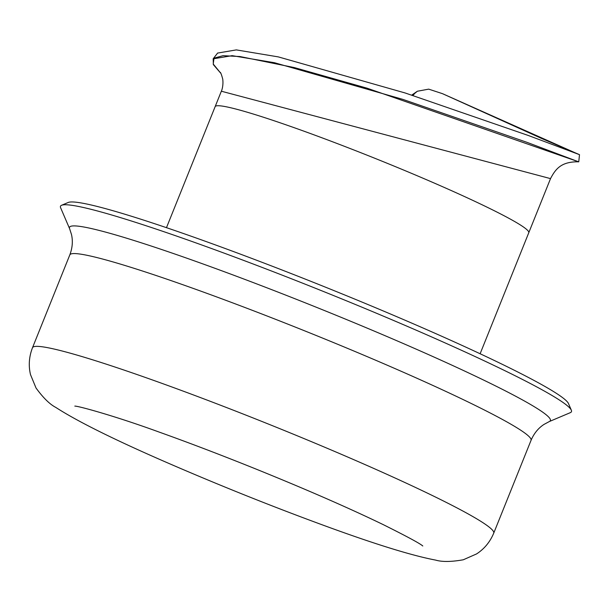 <?xml version="1.0" encoding="UTF-8"?>
<svg xmlns="http://www.w3.org/2000/svg" width="610" height="610" viewBox="0 0 610 610"><rect width="100%" height="100%" fill="white"/><g stroke="black" fill="none" stroke-linecap="round" stroke-linejoin="round"><path stroke-width="0.91" d="M442.54 93.696L541.932 138.607L579.424 154.635L528.161 135.428L405.139 92.972L278.328 56.898L236.306 49.898L217.526 53.085L217.229 53.558M412.429 95.335L417.347 91.241L428.693 89.144L442.54 93.688L578.6 154.345M414.106 94.184L412.932 95.503M220.744 73.215L213.355 64.622L213.18 58.834L232.151 55.655L274.477 62.723L402.836 99.377L527.109 142.382L578.676 161.833L367.014 88.168L294.294 67.58L240.027 56.547L223.077 55.678L214.011 58.163L213.233 64.035L220.683 73.116M215.132 106.651A169.016 11.666 21.9 0 1 376.347 158.89A169.016 11.666 21.9 0 1 528.771 232.738L480.123 353.762M549.336 421.541A259.143 17.888 21.9 0 0 316.605 307.371A259.143 17.888 21.9 0 0 69.609 228.689L60.603 207.72A275.362 19.009 21.9 0 1 61.58 205.28L68.206 202.474A270.245 18.658 21.9 0 1 324.833 286.913A270.245 18.658 21.9 0 1 568.497 403.584L571.334 410.195A275.362 19.009 21.9 0 1 570.35 412.642L549.336 421.541L543.945 424.453C538.279 428.151 533.979 433.451 531.043 440.336A248.552 17.156 21.9 0 0 306.822 331.71A248.552 17.156 21.9 0 0 69.799 254.927L32.498 347.715A248.552 17.156 21.9 0 1 269.521 424.507A248.552 17.156 21.9 0 1 493.734 533.132C490.043 541.97 484.325 548.901 476.57 553.926L463.287 559.782C451.316 561.901 442.097 562.008 435.647 560.102C410.576 555.344 370.796 542.854 316.315 522.648C271.557 506.087 226.645 488.168 181.589 468.899C121.283 443.142 79.338 422.638 55.762 407.396C49.784 404.3 43.211 397.842 36.036 388.021L30.5 374.609C28.38 365.611 29.051 356.652 32.498 347.715M61.58 205.28A275.362 19.009 21.9 0 1 323.056 291.321A275.362 19.009 21.9 0 1 571.334 410.195M220.157 72.285C220.713 72.506 221.575 74.786 222.742 79.125C223.618 86.277 221.399 91.325 221.346 91.218L550.517 178.616C555.565 169.031 561.108 161.566 578.44 161.81M417.034 91.462L411.727 95.107M166.477 227.675L221.346 91.218M550.525 178.616L528.763 232.745M74.817 406.108C78.019 405.863 115.374 416.096 158.577 431.872C188.902 442.707 221.293 455.075 255.758 468.96C306.197 489.38 348.653 507.916 383.133 524.577C406.946 536.449 420.16 543.586 422.783 545.988L422.707 545.927M493.734 533.132L531.043 440.336M69.609 228.689L71.492 234.522C73.009 241.118 72.445 247.912 69.799 254.927M213.142 58.819L217.579 53.108M578.753 161.856L579.5 154.665"/></g></svg>
